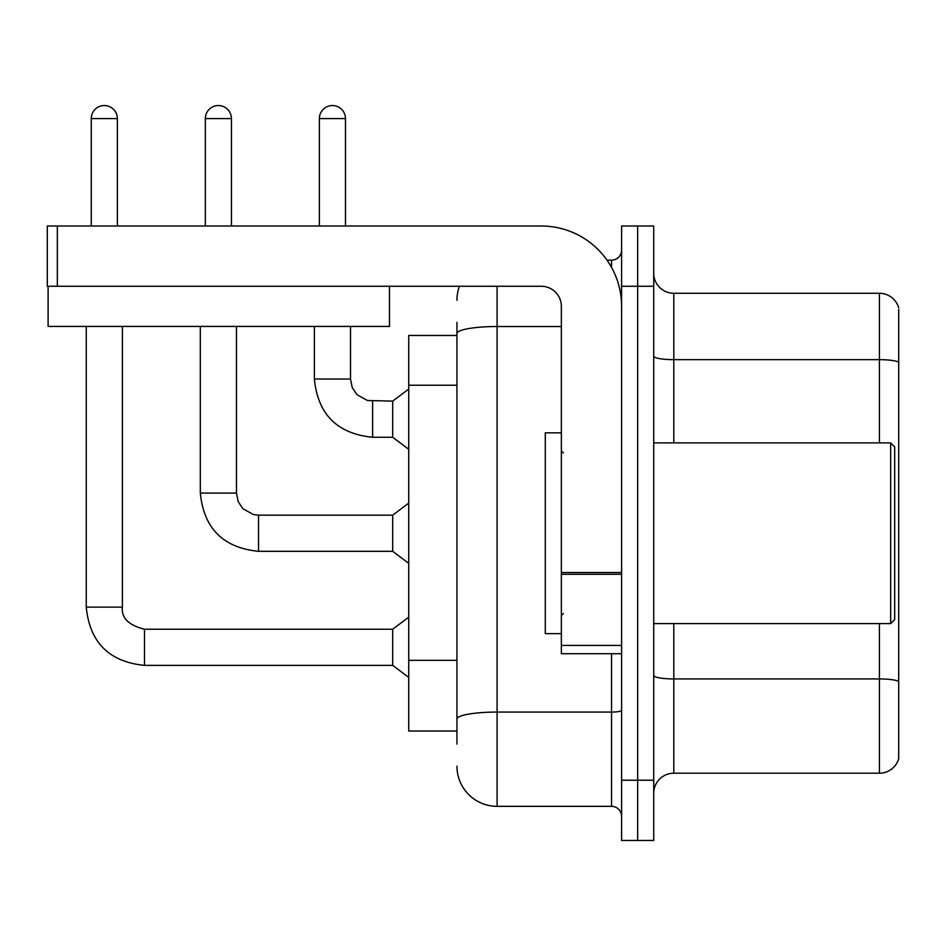<?xml version="1.0" encoding="UTF-8"?>
<svg xmlns="http://www.w3.org/2000/svg" width="946" height="946" viewBox="0 0 946 946"><rect width="100%" height="100%" fill="white"/><g stroke="black" fill="none" stroke-linecap="round" stroke-linejoin="round"><path stroke-width="1.42" d="M408.743 731.033L456.942 731.033L408.743 731.033L408.743 335.452L456.942 335.452M653.721 793.28A20.079 20.079 0 0 1 673.8 773.201L879.425 773.201L879.425 623.603M637.663 780.225L637.663 840.462L653.721 840.462L653.721 780.225L637.663 780.225L637.663 840.462L621.593 840.462L621.593 780.225L637.663 780.225L637.663 286.26L637.663 780.225M621.593 780.225L621.593 226.011L637.663 226.011L637.663 286.26L637.663 226.011L653.721 226.011L653.721 780.225M898.7 309.342L898.7 758.739A20.079 20.079 0 0 1 879.425 773.201M898.7 362.164A20.079 3.488 180 0 0 879.425 359.657L879.425 293.284A20.079 20.079 0 0 1 898.7 307.746A20.079 20.079 0 0 0 879.425 293.284L673.8 293.284A20.079 20.079 0 0 1 653.721 273.205A20.079 20.079 0 0 0 673.8 293.284L673.8 442.882M898.7 362.448L898.7 681.439A20.079 3.488 180 0 0 879.425 678.932L673.8 678.932L673.8 773.201M456.942 744.088L456.942 322.397M497.099 286.26L497.099 806.335L611.554 806.335L611.554 653.721M606.989 260.15L611.554 260.15A10.039 10.039 0 0 0 621.593 250.111M621.593 816.374A10.039 10.039 0 0 0 611.554 806.335M456.942 300.308A40.158 40.158 0 0 1 459.472 286.26M497.099 806.335A40.158 40.158 0 0 1 456.942 766.165M319.381 226.011L319.381 118.581A13.055 13.055 0 0 1 332.436 105.538A13.055 13.055 0 0 1 345.491 118.581L345.491 226.011M372.594 437.253C337.273 433.765 317.856 414.36 314.368 379.027C317.856 414.36 337.273 433.765 372.594 437.253C337.273 433.765 317.856 414.36 314.368 379.027C317.856 414.36 337.273 433.765 372.594 437.253C337.273 433.765 317.856 414.36 314.368 379.027C317.856 414.36 337.273 433.765 372.594 437.253C337.273 433.765 317.856 414.36 314.368 379.027C317.856 414.36 337.273 433.765 372.594 437.253C337.273 433.765 317.856 414.36 314.368 379.027C317.856 414.36 337.273 433.765 372.594 437.253C337.273 433.765 317.856 414.36 314.368 379.027C317.856 414.36 337.273 433.765 372.594 437.253C337.273 433.765 317.856 414.36 314.368 379.027C317.856 414.36 337.273 433.765 372.594 437.253C337.273 433.765 317.856 414.36 314.368 379.027C317.856 414.36 337.273 433.765 372.594 437.253C337.273 433.765 317.856 414.36 314.368 379.027L350.517 379.027L352.267 387.647L356.985 394.648L367.426 400.501L392.685 401.116L392.685 437.253L372.594 437.253L372.594 401.151M621.593 653.721L561.356 653.721L561.356 572.519L621.593 572.519M621.593 306.338A80.315 80.315 0 0 0 541.278 226.011L57.339 226.011L57.339 286.26L541.278 286.26A20.079 20.079 0 0 1 561.356 306.338L561.356 572.519M48.104 286.26L48.104 326.417L389.468 326.417L389.468 286.26L47.3 286.26L47.3 226.011L57.339 226.011M561.356 432.842L545.286 432.842L545.286 633.643L561.356 633.643M890.671 623.603L894.68 619.583L894.68 446.89L890.671 442.882L890.671 623.603L653.721 623.603M91.277 226.011L91.277 118.581A13.055 13.055 0 0 1 104.332 105.538A13.055 13.055 0 0 1 117.375 118.581L117.375 226.011M86.252 326.417L86.252 607.131L122.401 607.131C121.183 617.844 128.55 625.211 144.49 629.22L392.685 629.22L392.685 665.369L144.49 665.369L144.49 629.256M122.401 607.131C121.183 617.844 128.55 625.211 144.49 629.22C128.55 625.211 121.183 617.844 122.401 607.131C121.183 617.844 128.55 625.211 144.49 629.22C128.55 625.211 121.183 617.844 122.401 607.131C121.183 617.844 128.55 625.211 144.49 629.22C128.55 625.211 121.183 617.844 122.401 607.131C121.183 617.844 128.55 625.211 144.49 629.22C128.55 625.211 121.183 617.844 122.401 607.131C121.183 617.844 128.55 625.211 144.49 629.22C128.55 625.211 121.183 617.844 122.401 607.131C121.183 617.844 128.55 625.211 144.49 629.22C128.55 625.211 121.183 617.844 122.401 607.131C121.183 617.844 128.55 625.211 144.49 629.22C128.55 625.211 121.183 617.844 122.401 607.131C121.183 617.844 128.55 625.211 144.49 629.22C128.55 625.211 121.183 617.844 122.401 607.131L122.401 326.417M205.329 226.011L205.329 118.581A13.055 13.055 0 0 1 218.384 105.538A13.055 13.055 0 0 1 231.439 118.581L231.439 226.011M200.316 326.417L200.316 493.079C203.804 528.412 223.209 547.817 258.542 551.317C223.209 547.817 203.804 528.412 200.316 493.079C203.804 528.412 223.209 547.817 258.542 551.317C223.209 547.817 203.804 528.412 200.316 493.079C203.804 528.412 223.209 547.817 258.542 551.317C223.209 547.817 203.804 528.412 200.316 493.079C203.804 528.412 223.209 547.817 258.542 551.317C223.209 547.817 203.804 528.412 200.316 493.079C203.804 528.412 223.209 547.817 258.542 551.317C223.209 547.817 203.804 528.412 200.316 493.079C203.804 528.412 223.209 547.817 258.542 551.317C223.209 547.817 203.804 528.412 200.316 493.079C203.804 528.412 223.209 547.817 258.542 551.317C223.209 547.817 203.804 528.412 200.316 493.079C203.804 528.412 223.209 547.817 258.542 551.317C223.209 547.817 203.804 528.412 200.316 493.079L236.453 493.079L238.203 501.699L242.921 508.7L253.374 514.553L258.542 515.168L392.685 515.168L392.685 551.317L258.542 551.317L258.542 515.203M456.942 385.235L408.743 385.235M456.942 660.332L408.743 660.332M879.425 442.882L879.425 359.657L673.8 359.657A20.079 3.488 0 0 1 653.721 356.169M653.721 286.26L621.593 286.26M673.8 623.603L673.8 678.932A20.079 3.488 0 0 1 653.721 675.444M621.593 710.316A10.039 1.738 0 0 1 611.554 712.066L497.099 712.066A40.158 6.977 180 0 0 456.942 719.031M456.942 333.5A40.158 6.977 180 0 1 497.099 326.524L561.356 326.524M611.554 267.446L611.554 260.15M350.517 379.027L350.517 326.417M319.381 118.581L345.491 118.581M621.593 574.269L561.356 574.269M561.356 645.42L621.593 645.42M91.277 118.581L117.375 118.581M236.453 493.079L236.453 326.417M205.329 118.581L231.439 118.581M86.252 607.131C89.752 642.464 109.157 661.881 144.49 665.369C109.157 661.881 89.752 642.464 86.252 607.131C89.752 642.464 109.157 661.881 144.49 665.369C109.157 661.881 89.752 642.464 86.252 607.131C89.752 642.464 109.157 661.881 144.49 665.369C109.157 661.881 89.752 642.464 86.252 607.131C89.752 642.464 109.157 661.881 144.49 665.369C109.157 661.881 89.752 642.464 86.252 607.131C89.752 642.464 109.157 661.881 144.49 665.369C109.157 661.881 89.752 642.464 86.252 607.131C89.752 642.464 109.157 661.881 144.49 665.369C109.157 661.881 89.752 642.464 86.252 607.131C89.752 642.464 109.157 661.881 144.49 665.369C109.157 661.881 89.752 642.464 86.252 607.131C89.752 642.464 109.157 661.881 144.49 665.369C109.157 661.881 89.752 642.464 86.252 607.131C89.752 642.464 109.157 661.881 144.49 665.369M392.685 437.253L408.743 449.303M314.368 379.027L314.368 326.417M392.685 401.116L408.743 389.066M563.367 452.921L561.356 450.911M653.721 442.882L890.671 442.882M563.367 613.564L561.356 615.574M392.685 665.369L408.743 677.419M392.685 629.22L408.743 617.17M392.685 551.317L408.743 563.367M392.685 515.168L408.743 503.118"/></g></svg>
